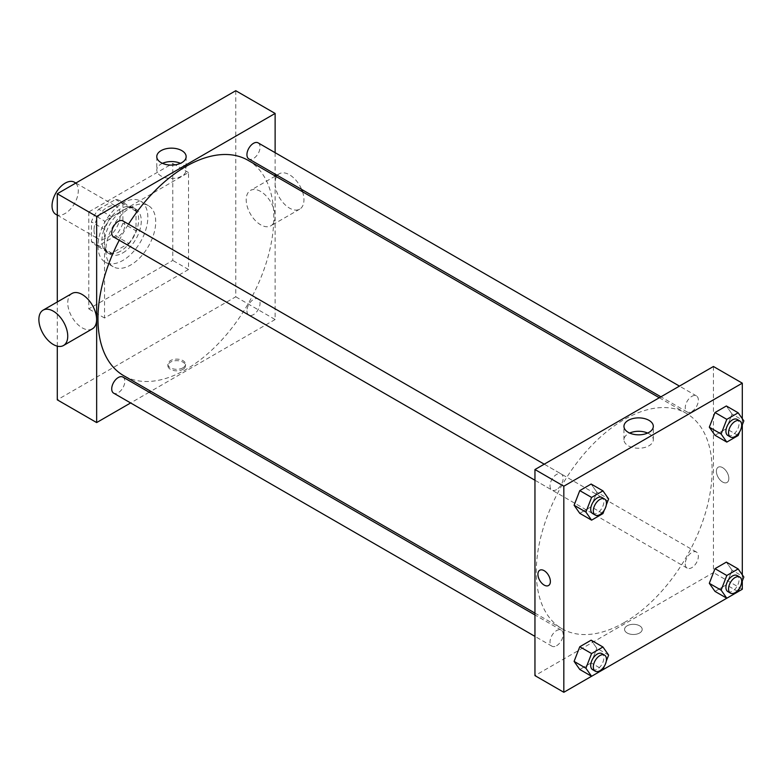 <?xml version="1.0" encoding="UTF-8"?>
<svg xmlns="http://www.w3.org/2000/svg" width="783" height="783" viewBox="0 0 783 783"><rect width="100%" height="100%" fill="white"/><g stroke="black" fill="none" stroke-linecap="round" stroke-linejoin="round"><path stroke-width="0.59" stroke-dasharray="3.92 2.94" d="M55.877 214.376A18.557 10.717 120 0 0 74.444 203.658A18.557 10.717 120 0 0 74.444 182.233M94.029 230.124A18.557 10.717 120 0 0 97.875 238.619A18.557 10.717 120 0 0 116.432 227.902A18.557 10.717 120 0 0 116.432 206.477A18.557 10.717 120 0 0 102.133 211.449A18.557 10.717 120 0 0 94.029 230.124M98.687 209.247L115.62 199.479A25.281 14.593 120 0 1 119.799 200.654A25.281 14.593 120 0 1 122.902 203.678L122.902 223.233A25.281 14.593 120 0 1 115.62 235.84L98.687 245.617A25.281 14.593 120 0 1 94.508 244.443A25.281 14.593 120 0 1 91.405 241.409L91.405 221.863A25.281 14.593 120 0 1 98.687 209.247L111.812 216.822L128.745 207.055L115.62 199.479M115.62 235.84L128.745 243.415L111.812 253.193L98.687 245.617M91.405 241.409L104.531 248.984L104.531 229.439L91.405 221.863M104.531 248.984A25.281 14.593 120 0 0 107.633 252.018A25.281 14.593 120 0 0 111.812 253.193M128.745 243.415A25.281 14.593 120 0 0 136.027 230.809L122.902 223.233M128.745 207.055A25.281 14.593 120 0 1 132.914 208.229A25.281 14.593 120 0 1 136.027 211.253L136.027 230.809M111.812 216.822A25.281 14.593 120 0 0 104.531 229.439M120.279 251.333A25.986 15.004 -60 0 1 107.281 252.625A25.986 15.004 -60 0 1 107.281 222.626A25.986 15.004 -60 0 1 133.267 207.622A25.986 15.004 -60 0 1 137.25 228.44A25.986 15.004 -60 0 1 120.279 251.333M122.902 252.85A25.986 15.004 120 0 0 139.873 229.957A25.986 15.004 120 0 0 135.89 209.139A25.986 15.004 120 0 0 115.874 216.098A25.986 15.004 120 0 0 104.531 242.241A25.986 15.004 120 0 0 109.914 254.142A25.986 15.004 120 0 0 122.902 252.85M136.027 211.253L122.902 203.678M97.963 246.028A35.264 20.358 120 0 0 105.274 262.178A35.264 20.358 120 0 0 140.529 241.82A35.264 20.358 120 0 0 140.529 201.104A35.264 20.358 120 0 0 113.359 210.549A35.264 20.358 120 0 0 97.963 246.028M105.842 250.58A35.264 20.358 120 0 0 113.143 266.719A35.264 20.358 120 0 0 148.408 246.361A35.264 20.358 120 0 0 148.408 205.645A35.264 20.358 120 0 0 121.238 215.09A35.264 20.358 120 0 0 105.842 250.58M88.782 211.939L88.782 308.913L172.769 260.426L172.769 163.451L88.782 211.939L104.531 221.031L104.531 318.006L188.517 269.518L188.517 172.544L104.531 221.031M188.517 172.544L172.769 163.451M235.761 90.711L235.761 296.796L57.286 399.839M57.286 346.155L57.286 301.964M182.938 369.341A8.819 5.09 0 0 0 185.522 365.739A8.819 5.09 0 0 0 176.704 360.65A8.819 5.09 0 0 0 167.885 365.739A8.819 5.09 0 0 0 173.327 370.447A8.819 5.09 0 0 0 182.938 369.341M275.127 175.95L275.127 319.523L235.761 296.796M275.127 319.523L150.786 391.314M149.191 392.234L130.634 402.951M122.921 220.933A9.279 5.354 -60 0 1 124.34 228.372A9.279 5.354 -60 0 1 118.282 236.544A9.279 5.354 -60 0 1 113.643 237.004M122.921 377.073A9.279 5.354 -60 0 1 124.34 384.502A9.279 5.354 -60 0 1 118.282 392.684A9.279 5.354 -60 0 1 113.643 393.144M246.939 310.831A9.279 5.354 120 0 0 248.857 315.079A9.279 5.354 120 0 0 258.136 309.716A9.279 5.354 120 0 0 258.136 298.998A9.279 5.354 120 0 0 250.991 301.484A9.279 5.354 120 0 0 246.939 310.831M275.127 152.675L275.127 174.1M258.136 142.868A9.279 5.354 -60 0 1 259.565 150.297A9.279 5.354 -60 0 1 253.496 158.479A9.279 5.354 -60 0 1 248.857 158.939M248.064 160.319A124.34 71.791 -60 0 1 267.12 259.956A124.34 71.791 -60 0 1 185.894 369.527A124.34 71.791 -60 0 1 123.724 375.683M119.251 240.244A124.34 71.791 -60 0 1 128.529 224.173M92.384 328.84A20.417 11.784 60 0 1 82.176 327.832A20.417 11.784 60 0 1 68.845 309.843A20.417 11.784 60 0 1 71.967 293.488M260.651 191.453A20.417 11.784 -120 0 0 250.443 190.445A20.417 11.784 -120 0 0 250.443 214.023A20.417 11.784 -120 0 0 270.859 225.807A20.417 11.784 -120 0 0 273.981 209.443A20.417 11.784 -120 0 0 260.651 191.453M188.517 269.518L172.769 260.426M104.531 318.006L88.782 308.913M162.472 163.334A14.681 8.476 0 0 0 156.776 170.038A14.681 8.476 0 0 0 171.457 178.514A14.681 8.476 0 0 0 186.139 170.038A14.681 8.476 0 0 0 181.842 164.038A14.681 8.476 0 0 0 180.442 163.334M182.938 367.814A8.819 5.09 180 0 1 173.327 368.92A8.819 5.09 180 0 1 167.885 364.212A8.819 5.09 180 0 1 176.704 359.123A8.819 5.09 180 0 1 185.522 364.212A8.819 5.09 180 0 1 182.938 367.814M302.541 191.776A20.417 11.784 60 0 1 299.723 209.139A20.417 11.784 60 0 1 279.316 197.355A20.417 11.784 60 0 1 279.316 173.777A20.417 11.784 60 0 1 289.524 174.785A20.417 11.784 60 0 1 301.641 189.408M624.198 622.583A124.34 71.791 120 0 0 705.424 513.012A124.34 71.791 120 0 0 686.368 413.375A124.34 71.791 120 0 0 590.548 446.682A124.34 71.791 120 0 0 536.277 571.815A124.34 71.791 120 0 0 562.028 628.739A124.34 71.791 120 0 0 624.198 622.583M556.586 489.6A9.279 5.354 -60 0 1 551.946 490.06A9.279 5.354 -60 0 1 551.946 479.343A9.279 5.354 -60 0 1 561.225 473.989A9.279 5.354 -60 0 1 563.143 478.237A9.279 5.354 -60 0 1 556.586 489.6M685.242 563.877A9.279 5.354 120 0 0 687.161 568.125A9.279 5.354 120 0 0 696.439 562.771A9.279 5.354 120 0 0 696.439 552.054A9.279 5.354 120 0 0 689.294 554.54A9.279 5.354 120 0 0 685.242 563.877M556.586 645.74A9.279 5.354 120 0 0 562.644 637.558A9.279 5.354 120 0 0 561.225 630.119A9.279 5.354 120 0 0 554.07 632.605A9.279 5.354 120 0 0 550.028 641.952A9.279 5.354 120 0 0 551.946 646.2A9.279 5.354 120 0 0 556.586 645.74M691.8 411.535A9.279 5.354 120 0 0 697.868 403.353A9.279 5.354 120 0 0 696.439 395.914A9.279 5.354 120 0 0 689.294 398.4A9.279 5.354 120 0 0 685.242 407.747A9.279 5.354 120 0 0 687.161 411.995A9.279 5.354 120 0 0 691.8 411.535M713.43 366.493L713.43 572.579L534.955 675.621M742.304 589.247L713.43 572.579M738.183 591.625L726.781 598.212M608.636 655.087L596.822 648.265L591.136 640.181L596.822 648.265L591.136 662.907L602.949 669.729L591.557 676.277M627.144 632.997A8.819 5.09 0 0 0 636.755 634.103A8.819 5.09 0 0 0 642.197 629.405A8.819 5.09 0 0 0 633.378 624.315A8.819 5.09 0 0 0 624.57 629.405A8.819 5.09 0 0 0 627.144 632.997A8.819 5.09 0 0 0 636.755 634.103A8.819 5.09 0 0 0 642.197 629.395A8.819 5.09 0 0 0 633.378 624.305A8.819 5.09 0 0 0 624.57 629.395A8.819 5.09 0 0 0 627.144 632.997M732.036 414.06L726.36 405.976L732.036 414.06L726.36 428.702L714.996 435.27L726.36 428.702L732.036 414.06L743.85 420.882M591.136 662.907L579.772 669.475L591.136 662.907L596.822 648.265M742.304 418.68L742.304 424.875M742.304 574.81L742.304 581.006M732.036 570.2L726.36 562.116L732.036 570.2L726.36 584.842L714.996 591.41L726.36 584.842L732.036 570.2L743.85 577.022M596.822 492.125L591.136 484.041L596.822 492.125L591.136 506.777L579.772 513.335L591.136 506.777L596.822 492.125L608.636 498.947M716.386 471.239A8.819 5.09 -120 0 0 720.233 480.116A8.819 5.09 -120 0 0 727.025 482.475A8.819 5.09 -120 0 0 727.025 472.296A8.819 5.09 -120 0 0 718.207 467.206A8.819 5.09 -120 0 0 716.386 471.239A8.819 5.09 -120 0 0 720.233 480.116A8.819 5.09 -120 0 0 727.025 482.475A8.819 5.09 -120 0 0 727.025 472.296A8.819 5.09 -120 0 0 718.207 467.206A8.819 5.09 -120 0 0 716.376 471.239M539.741 570.249L539.741 570.249A8.819 5.09 60 0 1 546.534 572.608A8.819 5.09 60 0 1 550.38 581.475A8.819 5.09 60 0 1 548.56 585.518L548.55 585.518M647.619 433.058A14.681 8.476 180 0 1 653.316 439.762A14.681 8.476 180 0 1 644.252 447.592A14.681 8.476 180 0 1 628.25 445.752A14.681 8.476 180 0 1 623.953 439.762A14.681 8.476 180 0 1 629.649 433.058M606.296 504.966L604.319 510.056M592.623 513.54A9.279 5.354 120 0 0 601.902 508.187A9.279 5.354 120 0 0 601.902 497.469M602.949 513.589L591.136 506.777M741.521 426.892L739.543 431.991M727.847 435.475A9.279 5.354 120 0 0 737.126 430.121A9.279 5.354 120 0 0 737.126 419.404M738.163 435.524L726.36 428.702M606.296 661.097L604.319 666.196M592.623 669.68A9.279 5.354 120 0 0 601.902 664.327A9.279 5.354 120 0 0 601.902 653.609M741.521 583.032L739.543 588.121M727.847 591.615A9.279 5.354 120 0 0 737.126 586.261A9.279 5.354 120 0 0 737.126 575.544M738.163 591.664L726.36 584.842M57.286 215.188L97.875 238.619M75.843 183.036L116.432 206.477M135.89 209.139L133.267 207.622M109.914 254.142L107.281 252.625M132.914 208.229L119.799 200.654M107.633 252.018L94.508 244.443M148.408 205.645L140.529 201.104M113.143 266.719L105.274 262.178M156.776 156.629L156.776 170.038M186.139 156.629L186.139 170.038M185.522 365.739L185.522 364.212M167.885 365.739L167.885 364.212M279.316 173.777L276.937 175.147M275.342 176.067L250.443 190.445M299.723 209.139L270.859 225.807M686.368 413.375L659.306 397.744M562.028 628.739L534.955 613.118M534.955 480.253L551.946 490.06M544.234 464.182L561.225 473.989M696.439 552.054L258.136 298.998M687.161 568.125L248.857 315.079M561.225 630.119L534.955 614.958M551.946 646.2L534.955 636.383M696.439 395.914L679.458 386.107M687.161 411.995L660.901 396.824M653.316 439.762L653.316 426.353M623.953 439.762L623.953 426.353"/><path stroke-width="1.17" d="M75.843 183.036L74.444 182.233A18.557 10.717 120 0 0 60.134 187.206A18.557 10.717 120 0 0 52.04 205.88A18.557 10.717 120 0 0 55.877 214.376L57.286 215.188M57.286 301.964L57.286 193.753L235.761 90.711L275.127 113.447L275.127 152.675M130.634 402.951L96.652 422.566L57.286 399.839L57.286 346.155M150.786 391.314L149.191 392.234M534.955 480.253L113.643 237.004A9.279 5.354 -60 0 1 113.643 226.287A9.279 5.354 -60 0 1 122.921 220.933L544.234 464.182M534.955 636.383L113.643 393.144A9.279 5.354 -60 0 1 113.643 382.427A9.279 5.354 -60 0 1 122.921 377.073L534.955 614.958M275.127 174.1L275.127 175.95M96.652 422.566L96.652 216.48L275.127 113.447M660.901 396.824L248.857 158.939A9.279 5.354 -60 0 1 248.857 148.222A9.279 5.354 -60 0 1 258.136 142.868L679.458 386.107M534.955 613.118L123.724 375.683A124.34 71.791 -60 0 1 119.251 240.244M128.529 224.173A124.34 71.791 -60 0 1 248.064 160.319L659.306 397.744M43.104 310.156L71.967 293.488A20.417 11.784 60 0 1 92.384 305.272A20.417 11.784 60 0 1 92.384 328.84L63.511 345.509A20.417 11.784 -120 0 0 63.511 321.94A20.417 11.784 -120 0 0 43.104 310.156A20.417 11.784 -120 0 0 39.972 326.511A20.417 11.784 -120 0 0 53.313 344.5A20.417 11.784 -120 0 0 63.511 345.509M96.652 216.48L57.286 193.753M181.842 150.639A14.681 8.476 180 0 1 186.139 156.629A14.681 8.476 180 0 1 171.457 165.105A14.681 8.476 180 0 1 156.776 156.629A14.681 8.476 180 0 1 165.839 148.799A14.681 8.476 180 0 1 181.842 150.639M180.442 163.334A14.681 8.476 0 0 0 162.472 163.334M301.641 189.408A20.417 11.784 60 0 1 302.541 191.776M591.557 676.277L563.829 692.289L534.955 675.621L534.955 469.536L713.43 366.493L742.304 383.161L742.304 418.68M742.304 581.006L742.304 589.247L738.183 591.625M726.781 598.212L591.586 676.287L585.899 668.212L591.586 653.56L602.949 647.003L608.636 655.087L606.296 661.097M714.996 435.27L709.31 427.185L714.996 412.543L726.36 405.976L714.996 412.543L709.31 427.185L714.996 435.27L726.8 442.092L721.123 434.007L726.8 419.355L738.163 412.798L743.85 420.882L741.521 426.892M579.772 669.475L574.096 661.39L579.772 646.748L591.136 640.181L579.772 646.748L574.096 661.39L579.772 669.475L591.586 676.287M742.304 424.875L742.304 574.81M563.829 692.289L563.829 486.204L742.304 383.161M714.996 591.41L709.31 583.325L714.996 568.673L726.36 562.116L714.996 568.673L709.31 583.325L714.996 591.41L726.8 598.222L721.123 590.137L726.8 575.495L738.163 568.938L743.85 577.022L741.521 583.032M579.772 513.335L574.096 505.25L579.772 490.608L591.136 484.041L579.772 490.608L574.096 505.25L579.772 513.335L591.586 520.157L585.899 512.072L591.586 497.42L602.949 490.863L608.636 498.947L606.296 504.966M563.829 486.204L534.955 469.536M628.25 432.343A14.681 8.476 180 0 1 623.953 426.353A14.681 8.476 180 0 1 638.634 417.877A14.681 8.476 180 0 1 653.316 426.353A14.681 8.476 180 0 1 644.252 434.183A14.681 8.476 180 0 1 628.25 432.343M550.38 581.475A8.819 5.09 60 0 1 548.55 585.518A8.819 5.09 60 0 1 539.741 580.428A8.819 5.09 60 0 1 539.741 570.249A8.819 5.09 60 0 1 546.534 572.608A8.819 5.09 60 0 1 550.38 581.475M548.56 585.518A8.819 5.09 60 0 1 539.741 580.428A8.819 5.09 60 0 1 539.741 570.249M629.649 433.058A14.681 8.476 180 0 1 647.619 433.058M604.319 510.056L602.949 513.589L591.586 520.157M604.535 498.986L601.902 497.469A9.279 5.354 120 0 0 594.757 499.955A9.279 5.354 120 0 0 590.705 509.293A9.279 5.354 120 0 0 592.623 513.54L595.256 515.057A9.279 5.354 120 0 0 604.535 509.704A9.279 5.354 120 0 0 604.535 498.986A9.279 5.354 120 0 0 597.38 501.472A9.279 5.354 120 0 0 593.328 510.81A9.279 5.354 120 0 0 595.256 515.057M585.899 512.072L574.096 505.25M591.586 497.42L579.772 490.608M602.949 490.863L591.136 484.041M739.543 431.991L738.163 435.524L726.8 442.092M739.749 420.921L737.126 419.404A9.279 5.354 120 0 0 729.971 421.89A9.279 5.354 120 0 0 725.919 431.227A9.279 5.354 120 0 0 727.847 435.475L730.47 436.992A9.279 5.354 120 0 0 739.749 431.639A9.279 5.354 120 0 0 739.749 420.921A9.279 5.354 120 0 0 732.594 423.407A9.279 5.354 120 0 0 728.552 432.745A9.279 5.354 120 0 0 730.47 436.992M721.123 434.007L709.31 427.185M726.8 419.355L714.996 412.543M738.163 412.798L726.36 405.976M604.319 666.196L602.949 669.729M604.535 655.126L601.902 653.609A9.279 5.354 120 0 0 594.757 656.095A9.279 5.354 120 0 0 590.705 665.433A9.279 5.354 120 0 0 592.623 669.68L595.256 671.197A9.279 5.354 120 0 0 604.535 665.844A9.279 5.354 120 0 0 604.535 655.126A9.279 5.354 120 0 0 597.38 657.612A9.279 5.354 120 0 0 593.328 666.95A9.279 5.354 120 0 0 595.256 671.197M585.899 668.212L574.096 661.39M591.586 653.56L579.772 646.748M602.949 647.003L591.136 640.181M739.543 588.121L738.163 591.664L726.8 598.222M739.749 577.061L737.126 575.544A9.279 5.354 120 0 0 729.971 578.03A9.279 5.354 120 0 0 725.919 587.367A9.279 5.354 120 0 0 727.847 591.615L730.47 593.132A9.279 5.354 120 0 0 739.749 587.769A9.279 5.354 120 0 0 739.749 577.061A9.279 5.354 120 0 0 732.594 579.547A9.279 5.354 120 0 0 728.552 588.885A9.279 5.354 120 0 0 730.47 593.132M721.123 590.137L709.31 583.325M726.8 575.495L714.996 568.673M738.163 568.938L726.36 562.116M276.937 175.147L275.342 176.067"/></g></svg>
